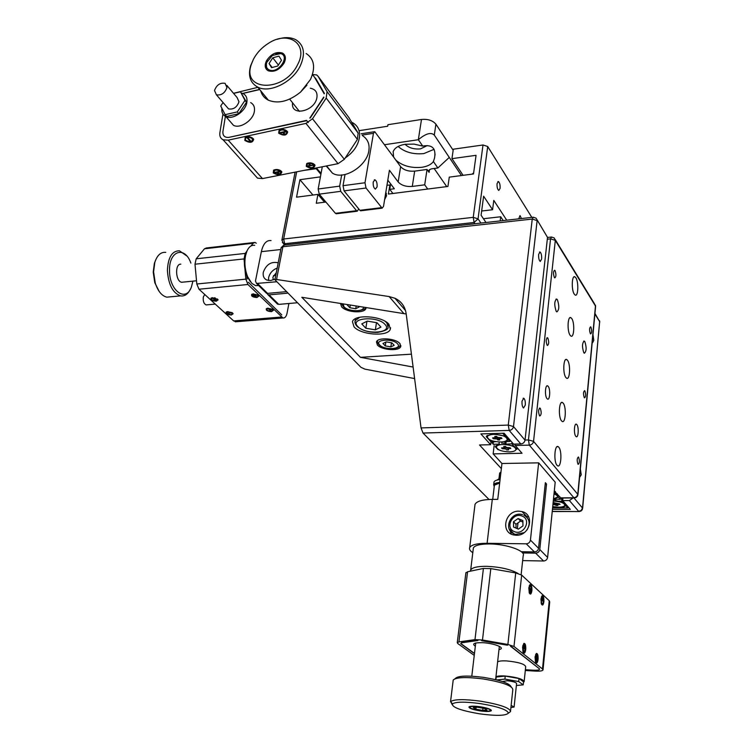 <?xml version="1.0" encoding="UTF-8"?>
<svg xmlns="http://www.w3.org/2000/svg" width="753" height="753" viewBox="0 0 753 753"><rect width="100%" height="100%" fill="white"/><g stroke="black" fill="none" stroke-linecap="round" stroke-linejoin="round"><path stroke-width="1.13" d="M377.074 186.942C377.328 183.318 376.622 180.936 374.938 179.788L373.224 181.972C372.97 185.596 373.676 187.977 375.361 189.125L377.074 186.942M392.897 193.483L389.753 189.351L394.318 188.758L387.814 180.155M405.058 144.294C408.813 147.936 413.971 149.461 420.541 148.878L427.252 145.564M429.492 169.726L429.088 172.371L427.045 169.453L414.668 171.129L412.286 186.433C406.055 186.866 401.349 185.379 398.158 181.972L400.624 166.648L395.871 160.154C402.46 165.867 411.072 168.248 421.708 167.307C427.318 166.469 431.215 164.549 433.399 161.528L434.5 158.149C436.222 148.379 432.297 144.35 422.725 146.082L414.084 144.115L405.378 144.247C398.798 145.348 394.723 147.795 393.17 151.579L393.593 157.029L374.74 131.681L373.45 133.337L362.118 135.069M398.139 146.468C404.69 152.21 413.246 154.581 423.817 153.593L434.105 149.31M319.234 194.152L318.171 189.003L339.678 186.132L340.733 191.328L319.234 194.152L335.405 213.306L356.574 210.718L357.251 211.217L358.748 208.939M336.657 213.73L335.405 213.306M356.574 210.718L340.733 191.328M339.678 186.132L341.693 174.875M422.725 146.082L418.329 139.729L421.492 119.473L387.936 124.706L387.682 126.231L359.03 130.683M461.438 175.543L434.283 135.069C430.998 132.001 425.68 133.554 418.329 139.729L384.595 144.717M421.492 119.473C427.958 118.899 432.768 120.48 435.931 124.207L434.283 135.069M453.165 150.261L435.931 124.207M446.727 186.612L434.133 168.493M427.732 189.041L424.701 184.824L427.045 169.453M412.286 186.433L424.701 184.824M400.624 166.648C403.787 170.103 408.474 171.59 414.668 171.129M429.088 172.371C428.146 170.564 429.125 169.369 432.024 168.776L437.86 167.985L433.399 161.528M449.277 157.405L437.86 167.985M320.891 174.348L315.723 168.079M398.158 181.972L389.433 170.263L383.503 206.407L382.129 208.167L366.014 188.005L344.074 190.886L343.029 185.68L364.989 182.753L366.014 188.005M389.753 189.351L390.638 183.901M361.092 210.746L359.868 210.313L344.074 190.886M345.034 174.414L343.029 185.68M364.989 182.753L373.45 133.337M395.871 160.154L393.593 157.029M322.293 166.78L318.171 189.003M316.335 167.957L321.079 173.341M275.767 275.391L273.443 275.626M278.205 262.835L278.092 262.778C271.174 261.31 266.242 264.463 263.296 272.247C262.712 275.937 263.842 278.516 266.703 279.994L270.694 280.53L275.071 279.005M277.189 268.087C272.652 269.875 269.8 273.047 268.623 277.612L268.529 280.511M276.389 281.801L256.519 283.439L255.465 281.048L261.347 251.662C263.183 243.746 266.411 240.056 271.042 240.574M286.159 291.675L267.579 293.388L265.536 292.315M287.637 293.171L269.085 294.865L278.732 304.381L297.134 302.781M278.732 304.381L276.699 303.308M266.891 293.35L267.955 294.696L269.085 294.865M276.295 272.68L272.897 277.189L273.235 279.89M500.171 220.921L500.698 216.77L483.445 218.718M500.698 216.77L503.211 220.582M521.452 218.539L520.022 215.584L518.713 218.85M500.096 188.372C500.265 184.899 499.691 182.612 498.373 181.52L497.055 183.61C496.886 187.092 497.46 189.38 498.778 190.471L500.096 188.372M472.084 174.141L473.646 172.87M320.759 195.959L319.799 194.82M474.992 223.735L474.117 222.474L473.232 217.344L483.012 144.981L453.315 149.198L451.951 158.657L476.056 155.325L473.505 173.962L449.277 177.134L447.931 186.462L388.388 194.058L389.885 184.937L390.365 185.577M451.951 158.657L463.095 175.327M325.889 202.039L316.269 203.263L317.926 194.378L296.55 197.182L299.91 179.703L312.966 195.036M317.926 194.378L324.543 202.209M294.969 172.776L295.232 172.117M299.91 179.703L320.42 176.87M303.534 170.479L316.222 168.681M384.614 199.649L386.534 195.789L385.818 192.279M389.885 184.937L386.967 185.323M483.012 144.981L487.709 146.515L531.825 217.382M506.722 220.187L493.789 200.392L492.575 209.739L483.624 196.204L481.092 215.264L486.005 222.502M492.575 209.739L481.656 211.009M517.998 522.883L517.349 528.7M516.699 534.611L516.633 535.251M577.975 464.159L578.182 464.356C579.631 463.189 579.782 460.808 578.624 457.212L578.408 457.005C576.958 458.182 576.817 460.563 577.975 464.159M575.772 436.269L576.177 436.655C578.379 438.265 579.029 427.186 576.883 424.654L576.459 424.25C574.257 422.631 573.607 433.784 575.772 436.269M546.942 398.544L547.44 399.005C549.897 400.737 550.612 389.216 548.231 386.402L547.713 385.913C545.257 384.171 544.551 395.777 546.942 398.544M556.175 311.253L556.825 311.883C559.234 310.048 559.423 306 557.389 299.732L556.721 299.063C554.312 300.927 554.133 304.993 556.175 311.253M583.791 352.696L584.328 353.223C586.521 351.397 586.691 347.538 584.855 341.646L584.3 341.09C582.116 342.944 581.937 346.813 583.791 352.696M561.474 420.786L562.124 421.398C565.569 423.864 566.576 407.194 563.244 403.241L562.547 402.573C559.112 400.097 558.105 416.927 561.474 420.786M565.842 377.469L566.595 378.194C569.908 380.463 570.755 364.461 567.564 360.367L566.755 359.576C563.451 357.308 562.604 373.469 565.842 377.469M570.087 335.245L570.943 336.102C574.134 338.172 574.84 322.792 571.772 318.575L570.868 317.672C567.687 315.582 566.99 331.122 570.087 335.245M556.994 465.26L557.54 465.749C561.117 468.432 562.293 451.047 558.811 447.244L558.227 446.698C554.66 443.997 553.483 461.551 556.994 465.26M574.238 294.084L575.188 295.054C578.238 296.955 578.822 282.149 575.876 277.829L574.878 276.803C571.828 274.901 571.263 289.858 574.238 294.084M584.262 397.593L584.535 397.857C585.881 396.746 586.003 394.431 584.902 390.92L584.62 390.647C583.274 391.767 583.161 394.083 584.262 397.593M590.324 333.579L590.644 333.918C591.896 332.845 591.99 330.595 590.926 327.16L590.597 326.821C589.345 327.894 589.26 330.153 590.324 333.579M554.349 277.462L554.773 277.885C556.185 276.803 556.288 274.403 555.083 270.675L554.65 270.242C553.239 271.334 553.144 273.744 554.349 277.462M547.083 345.147L547.44 345.486C548.975 344.366 549.106 341.9 547.845 338.078L547.478 337.73C545.944 338.859 545.812 341.335 547.083 345.147M539.506 415.75L539.779 416.004C541.445 414.837 541.623 412.296 540.296 408.371L540.005 408.107C538.339 409.284 538.169 411.825 539.506 415.75M516.247 535.251C529.952 536.023 535.101 514.44 521.998 511.588L518.911 511.174C505.094 510.525 500.171 532.38 513.668 534.95L516.247 535.251M528.757 517.142L525.34 515.956M474.842 505.837L475.03 504.322C476.743 501.206 482.504 499.559 492.302 499.371L497.761 499.343L501.959 463.5L538.649 462.85L555.187 482.174L547.61 557.408C547.158 559.63 545.803 560.825 543.544 561.004L535.656 553.163C537.943 552.975 539.317 551.761 539.779 549.511L547.61 557.408M545.2 484.047L546.537 484.028L545.351 482.673L538.555 548.278C538.094 550.528 536.71 551.742 534.423 551.93L526.253 543.817L487.097 543.299C477.195 543.308 471.387 544.73 469.693 547.563C469.025 549.163 470.06 550.876 472.799 552.683M534.423 551.93L521.321 551.723M526.253 543.817C528.578 543.619 529.971 542.376 530.441 540.099L538.649 462.85M546.537 484.028L539.779 549.511M522.573 552.937L535.656 553.163M522.657 560.599L543.544 561.004M510.063 530.554L511.183 534.046M554.283 491.135L560.778 497.855L573.918 497.799L529.321 445.136L515.259 445.475L514.628 444.101M561.399 498.006L560.778 497.855M515.259 445.475L522.027 453.259L493.149 453.88L501.959 463.5M494.156 445.494L493.149 453.88M592.244 342.295L592.62 342.671L593.806 340.318L592.959 334.586M579.575 477.411L581.26 474.832L580.356 469.053M541.633 259.041C541.802 255.502 541.275 253.149 540.042 251.991L538.64 254.373C538.47 257.921 538.997 260.274 540.23 261.442L541.633 259.041M525.274 405.123C525.481 401.697 524.992 399.401 523.806 398.233L522.045 401.104C521.838 404.54 522.328 406.836 523.504 408.004L525.274 405.123M399.852 343.519C395.654 338.257 377.63 337.062 376.453 341.937L377.413 345.025C381.752 350.23 399.514 351.397 400.737 346.512L399.852 343.519M340.469 303.412L341.646 306.848C346.389 312.495 364.49 313.719 365.939 308.457L366.109 307.488L365.939 308.457M388.896 324.251C382.27 315.855 354.381 313.963 352.442 321.691L354.042 326.858C361.016 335.113 388.284 336.911 390.327 329.165L388.896 324.251M537.134 219.904L547.516 237.383L525.029 440.166C524.549 442.406 523.137 443.668 520.803 443.95L513.574 444.129L504.096 433.229L480.875 433.916L490.645 444.703L479.52 444.985L501.357 468.62M421.04 427.92L508.266 425.087L513.499 426.546C513 428.834 511.569 430.123 509.188 430.424L423.017 433.05L421.04 427.92L406.168 313.737C405.058 306.471 401.321 301.322 394.977 298.273L389.15 296.56L276.549 279.485L274.92 279.758L360.96 367.323L364.941 369.149L414.611 378.58M406.206 313.992L301.821 297.275L360.442 357.336L411.43 354.164M360.442 357.336L413.115 367.05M562.943 498.006L562.689 500.594L569.409 500.576L573.099 497.959M490.984 441.936L490.645 444.703M552.448 509.386L570.341 509.386L562.689 500.594M423.017 433.05L488.989 499.465M500.971 471.933L499.597 473.411M499.173 477.11L500.538 475.614M553.728 498.806L558.453 497.225L555.545 493.996L555.112 491.333M555.356 492.848L555.469 491.747M553.982 499.135L560.279 499.314L558.453 497.225M561.023 498.044L560.279 499.314M557.248 493.789L556.298 494.42M504.839 443.225L505.498 444.195L511.871 443.799L512.031 442.359M516.069 449.183L516.822 448.939L514.035 446.284L505.498 444.195M509.019 448.063L510.421 448.073M505.028 441.399L504.821 443.197M506.167 441.55L505.884 443.95M501.978 441.926L501.818 443.272M499.267 442.002L499.023 444.119L499.813 444.345L495.775 445.945L495.314 446.736L498.815 449.88M493.384 441.879L493.093 444.27L499.023 444.119M497.968 449.673L495.314 446.736M492.133 443.244L492.293 441.907M512.915 443.366L511.871 443.799L514.035 446.284M516.916 449.24L517.706 448.289M554.839 499.333L554.829 499.898M552.693 506.901L558.754 507.513C562.66 507.447 564.976 506.788 565.71 505.536L563.235 502.693L555.187 500.397L555.818 499.333M560.505 498.938L561.597 498.928L561.691 498.006M562.82 499.258L561.597 498.928L561.973 501.253L558.491 501.272M562.707 500.613L561.973 501.253L563.235 502.693M568.515 507.296L567.8 507.936L565.71 505.536M552.589 507.946L567.8 507.936M504.877 441.38L506.063 441.55L508.294 439.696L505.225 436.175L493.526 433.973L486.777 435.846L486.278 436.712L490.994 441.945L495.813 441.672M499.06 439.95L499.145 439.225M498.731 438.453L499.004 439.95M489.422 440.204L494.712 441.851M490.994 441.945L486.278 436.712M505.225 436.175L502.693 433.276M506.063 441.55L509.819 441.456L510.619 440.74M509.819 441.456L508.294 439.696M523.806 515.108C529.604 518.61 530.667 523.561 526.987 529.971M524.192 532.644L515.523 534.404L513.904 533.858L509.216 528.964M513.593 527.053L518.346 529.133L522.987 525.895L522.855 520.587L518.102 518.535L513.48 521.763L513.593 527.053M522.893 522.074L520.577 521.076L515.984 524.286L513.48 521.763M520.577 521.076L518.102 518.535M515.984 524.286L516.069 528.135M356.197 305.916L355.727 308.739L359.096 306.989L358.437 306.273M350.324 304.984L349.853 307.751L355.727 308.739M348.046 304.617L347.312 305.012L349.853 307.751M377.46 341.937L377.658 340.488M391.889 342.841L386.261 341.89L382.957 343.443L385.263 345.919L390.854 346.869L394.177 345.335L391.889 342.841M391.485 342.766L390.854 346.869M385.865 342.078L385.263 345.919M400.163 343.905L400.078 344.996C401.33 348.14 386.995 351.698 379.041 344.874C377.469 342.803 376.971 341.429 377.545 340.751M376.952 322.736L367.313 321.117L361.779 323.894L365.826 328.233L375.352 329.842L380.933 327.113L376.952 322.736M376.5 322.661L375.352 329.842M366.956 321.296L365.826 328.233M555.46 499.945L553.408 499.851M552.73 506.6L558.481 507.211C562.086 507.145 564.204 506.534 564.816 505.367C564.411 502.957 560.571 501.517 553.286 501.037M557.813 503.823L557.766 504.444L560.034 504.435L559.488 503.823L553.624 502.712L554.34 503.522L553.003 503.832M554.481 502.712L554.34 503.522M552.947 504.454L557.879 505.555L557.173 504.755L557.766 504.444M554.415 503.07L555.667 503.409L555.432 504.755M555.667 503.409L557.192 504.171M556.345 504.171L556.147 505.555M557.201 503.823L557.173 504.576M556.796 494.09L554.123 492.744M553.511 498.834L557.549 497.065C557.841 495.973 556.655 494.937 554.001 493.949M505.96 443.31L502.995 443.206M509.423 451.894C513.094 451.753 515.278 451.019 515.974 449.682C515.541 446.623 511.165 444.882 502.844 444.486C499.201 444.637 497.046 445.371 496.359 446.689C496.792 449.748 501.15 451.489 509.423 451.894M510.129 447.743L506.43 447.451L505.574 446.482L503.701 446.529L504.604 447.668L501.536 447.941L502.195 448.684L505.875 448.976L506.731 449.936L508.595 449.889L507.691 448.76L510.779 448.477L510.129 447.743M508.416 447.781L508.35 448.534M507.795 447.79L507.748 448.684M504.708 447.131L506.148 447.517L505.875 448.976M504.745 447.131L504.614 448.628M504.745 446.501L504.557 447.489M506.148 447.517L507.71 448.421M507.447 438.208L507.456 437.672M500.641 442.002C504.322 441.851 506.524 441.089 507.23 439.724C506.807 436.542 502.345 434.754 493.864 434.359C490.212 434.528 488.048 435.281 487.351 436.627C487.775 439.808 492.208 441.597 500.641 442.002M495.653 437.465L492.594 437.945L493.271 438.707L497.008 438.99L497.884 439.978L499.776 439.931L498.844 438.764L501.969 438.462L501.291 437.7L497.545 437.408L496.66 436.411L494.768 436.467L495.653 437.465L495.85 436.439M495.803 437.126L495.728 438.641M493.403 437.917L493.271 438.707M495.86 437.126L498.128 438.462L497.884 439.978M497.291 437.521L497.008 438.99M498.947 437.766L498.91 438.679M498.128 438.462L498.863 438.444M470.183 707.123L470.201 707.105C471.51 705.024 491.605 708.366 490.175 710.427L490.09 710.55C488.641 712.677 467.999 709.128 470.183 707.123L469.759 706.512M490.975 709.834L490.175 710.427M470.107 707.029L469.458 706.615M477.524 707.265L484.452 708.46L487.031 710.023L482.72 710.399L475.858 709.213L473.242 707.651L477.524 707.265M476.065 707.396L475.858 709.213M482.974 708.206L482.72 710.399M500.237 478.221L496.905 480.103M499.672 483.068L494.429 485.158L494.316 485.911M493.94 482.673L494.024 481.948C494.627 480.696 496.651 479.906 500.077 479.586M494.232 486.645L493.686 484.763C494.297 483.511 496.312 482.729 499.747 482.409M494.232 486.598L493.921 485.723C494.015 484.254 495.935 483.313 499.681 482.918M452.101 704.488L450.671 701.57C454.247 699.16 464.272 699.038 480.753 701.212C500.001 704.46 509.941 707.895 510.572 711.529L509.009 712.715M453.08 681.051L453.212 679.987C456.403 677.173 466.436 676.834 483.313 678.961C502.957 682.274 512.793 685.889 512.802 689.804L510.572 710.738M480.489 703.622C465.128 701.598 455.763 701.692 452.402 703.914C451.951 707.349 461.081 710.663 479.793 713.853C496.058 716.018 505.574 715.811 508.331 713.223C507.72 709.853 498.439 706.653 480.489 703.622M480 710.87C472.686 709.627 469.006 708.328 468.959 706.963C470.173 706.003 473.948 705.938 480.273 706.775C487.624 708.027 491.314 709.326 491.342 710.681C490.099 711.651 486.316 711.707 480 710.87M511.183 686.868C509.489 683.291 500.265 680.119 483.511 677.371C467.547 675.366 458.163 675.723 455.367 678.453L454.84 678.848M499.333 478.419L499.079 477.59L498.966 478.522M499.079 477.59L500.453 476.385M516.37 685.503L523.213 684.863L523.523 681.851L519.015 678.519L505.235 676.09L496.199 677.041L495.898 679.743M523.213 684.863L518.695 681.55L504.905 679.121L496.745 679.95M519.015 678.519L518.695 681.55M505.235 676.09L504.905 679.121M511.146 705.392L514.092 707.039L510.91 707.566M514.12 706.813L516.577 683.564C516.134 682.312 513.009 681.38 507.193 680.759L502.477 681.559M535.562 654.611L536.39 654.376M535.364 657.209L536.936 654.404L537.783 659.157L536.211 661.972L535.364 657.209M536.202 661.972L535.392 661.633M536.738 655.157L536.418 661.219L536.738 655.157M543.892 601.694C544.024 597.534 543.412 595.548 542.056 595.736L540.936 598.993L541.407 604.01C542.489 605.92 543.318 605.148 543.892 601.694M525.754 649.519C525.914 645.246 525.274 643.213 523.834 643.439L522.582 646.978L522.996 651.957C524.173 654.131 525.086 653.312 525.754 649.519M538.084 659.393C538.244 655.261 537.642 653.275 536.287 653.463L535.054 656.974L535.477 661.887C536.597 663.92 537.473 663.092 538.084 659.393M477.44 640.436L461.391 642.704M460.667 643.655L474.456 653.651M495.945 676.815C497.272 675.996 500.321 675.714 505.094 675.987C516.897 677.229 523.25 679.131 524.144 681.681L523.486 682.218M524.192 681.201L525.698 666.716C524.822 664.042 518.497 662.122 506.741 660.927C501.987 660.692 498.947 661.002 497.611 661.878M498.994 649.566C506.647 648.192 494.175 643.184 482.522 642.685C474.098 642.573 471.698 643.749 475.341 646.206M474.484 653.444L460.949 643.617M461.551 642.817L477.901 640.511M481.647 640.709L507.447 645.227M510.496 646.234L539.327 668.73C540.117 669.869 538.254 670.377 533.736 670.236L525.387 669.718M474.249 655.421L457.749 643.504L457.269 642.582L458.935 641.914L474.974 639.626L482.485 640.012L507.889 644.464L513.988 646.469L542.489 668.965L542.988 670.048C542.264 670.97 539.656 671.318 535.176 671.092L525.312 670.481M465.862 572.995L467.575 571.762L483.417 568.44L474.974 639.626M482.485 640.012L490.815 568.609L483.417 568.44M490.815 568.609L515.711 572.939L507.889 644.464M513.988 646.469L521.669 575.085L549.248 600.725L549.718 601.986L543.035 669.643M507.287 645.105L481.948 640.662M539.327 668.73L510.948 646.309M521.669 575.085L515.711 572.939M528.804 587.839L529.274 592.94C530.404 594.974 531.279 594.221 531.891 590.681C532.032 586.371 531.383 584.337 529.943 584.573L528.804 587.839M470.531 571.141L470.691 569.965C472.263 567.461 477.694 566.247 486.965 566.331C500.284 566.953 510.638 569.324 518.036 573.447M521.132 574.69L523.184 555.705C526.074 550.942 506.374 543.958 489.601 543.948C480.376 543.958 474.964 545.276 473.383 547.92L473.223 549.21M475.058 570.19L480.555 569.042M495.248 569.381L503.842 570.878M541.558 600L542.329 599.821L541.539 599.106L541.463 599.906L543.29 601.591L542.574 597.402L542.329 599.821M543.6 601.431C542.339 605.393 541.548 604.678 541.238 599.256L542.706 596.63L543.6 601.431M543.054 601.374L543.101 600.536M542.188 596.621L541.379 596.856M541.322 603.765L542.113 604.047M541.078 602.786L541.341 602.296M525.434 649.265L523.787 652.117L522.902 647.232C524.267 642.977 525.114 643.655 525.434 649.265M522.921 651.721L523.796 652.126M524.625 645.387L524.079 647.712L523.231 647.034L523.137 647.891L525.105 649.462L524.314 645.415M523.297 645.387L522.827 645.49M523.166 647.909L524.079 647.712M531.345 589.731L529.434 587.971L530.187 592.272L530.441 589.806L531.26 590.55L531.345 589.731L530.46 589.825M529.114 588.131L530.649 585.476L531.58 590.399L530.037 593.053L529.114 588.131M530.093 585.457L529.237 585.749M280.587 53.585C290.253 55.741 279.015 73.286 269.922 70.198C266.675 68.994 265.621 66.415 266.76 62.433L272.398 55.468L280.587 53.585M275.777 53.84L281.801 53.341L284.512 54.941M266.722 69.69L266.327 63.243L267.55 60.673M281.49 60.231L277.782 66L271.569 67.648L269.066 63.534L272.755 57.802L278.958 56.136L281.49 60.231M278.394 65.05L272.755 57.802M272.172 67.488L269.066 63.534M386.515 188.052L385.837 192.166M277.273 39.297C284.568 36.944 290.799 37.113 295.985 39.824C304.212 45.227 305.614 53.962 300.202 66.029C292.399 82.378 269.583 93.541 257.733 87.122C250.278 82.971 247.897 75.884 250.589 65.85L253.535 59.045M306.142 53.501C314.321 58.922 315.752 67.61 310.434 79.545L300.541 92.101C288.945 101.391 278.224 104.093 268.397 100.205C264.435 98.21 261.865 95.057 260.698 90.765M297.642 64.589C308.928 43.985 288.427 29.913 268.36 43.373C261.828 47.524 256.848 52.823 253.432 59.252L251.295 64.457C241.515 91.715 284.427 92.647 297.642 64.589M266.468 60.824C271.08 53.887 276.426 51.308 282.507 53.096C285.66 55.11 286.206 58.405 284.145 62.96C279.579 69.869 274.261 72.476 268.2 70.773C264.943 68.758 264.359 65.445 266.468 60.824M300.541 92.101L306.932 85.193M223.067 102.53L220.733 105.994L225.119 114.663L237.28 111.915L244.989 100.403L240.471 91.791L233.599 93.4M225.119 114.663L226.672 116.442L238.823 113.703L246.513 102.22L240.471 91.791M238.823 113.703L237.28 111.915M246.513 102.22L244.989 100.403M226.954 87.574C224.865 93.184 221.344 95.593 216.403 94.812L214.501 90.529C216.629 84.91 220.158 82.51 225.1 83.338L226.954 87.574M226.766 106.813L228.554 108.893C233.458 109.703 236.941 107.34 238.993 101.787L237.12 97.57L226.86 85.418M245.327 138.157L245.252 138.637L245.327 138.157C247.219 136.293 249.582 136.349 252.434 138.336L252.359 138.816C252.537 142.063 250.307 142.543 245.666 140.246L245.252 138.637C247.144 136.773 249.507 136.839 252.359 138.816M250.09 141.282L250.834 141.131L247.925 137.771L247.182 137.931L250.09 141.282L250.269 140.472M241.525 93.043L243.144 93.626C246.156 95.264 247.408 98.097 246.89 102.135C245.855 111.256 232.658 120.245 225.825 116.546L233.496 125.337C240.311 129.045 253.413 120.169 254.41 111.096C254.909 107.086 253.648 104.262 250.655 102.615M221.862 108.216C221.438 112.197 222.756 114.974 225.825 116.546M229.825 121.139L233.496 125.346M292.569 102.785C290.366 117.176 315.582 111.34 316.975 97.005C317.446 92.13 315.225 89.202 310.33 88.223M242.786 93.457L259.729 89.569M315.102 78.246L324.176 93.805M323.752 97.062L309.831 118.08M306.565 120.376L228.79 137.394C224.714 137.667 222.737 135.785 222.879 131.756L225.382 116.329M306.283 166.366C311.102 169.039 314.02 168.681 315.027 165.274L314.679 164.7C312.26 162.695 309.596 162.328 306.687 163.599L306.283 166.366M276.031 169.472L276.332 169.999M273.254 172.926C277.989 175.534 280.85 175.214 281.848 171.957L281.434 171.298C279.015 169.35 276.398 168.983 273.584 170.187L273.254 172.926M278.657 133.187C283.683 136.039 286.677 135.644 287.665 132.001L287.26 131.342C284.813 129.252 282.111 128.838 279.137 130.1L278.657 133.187M244.829 140.425C249.751 143.202 252.697 142.854 253.667 139.38L253.206 138.637C250.758 136.604 248.104 136.189 245.224 137.375L244.829 140.425M316.552 79.95L312.476 74.538L316.684 74.933L318.086 76.307L327.037 91.584L326.209 98.088L312.514 118.767L305.963 123.388L228.197 140.162L223.114 139.794C220.497 138.486 219.424 136.124 219.876 132.726L222.935 114.032M348.733 117.346L358.127 133.083L327.037 91.584M326.209 98.088L357.402 139.409L358.127 133.083M357.402 139.409L344.347 159.307L312.514 118.767M305.963 123.388L338.031 163.674L344.347 159.307M338.031 163.674L262.468 178.583L257.498 178.141L254.505 174.8M233.505 93.297L257.903 87.329M259.587 89.4L242.664 93.41M324.421 93.438L315.507 78.152M310.236 117.986L323.922 97.335M228.79 137.394L306.32 120.753M281.999 129.46L282.479 129.356M353.439 125.149L356.527 130.373M355.077 142.957L350.569 149.819M351.764 122.297L353.091 122.974C357.92 125.977 360.056 130.693 359.492 137.121C358.202 145.395 353.449 152.332 345.241 157.942M326.209 166.008L332.421 173.115C344.14 180.88 367.963 165.255 368.961 149.725C369.648 143.719 367.511 139.032 362.56 135.662M278.554 171.609L278.798 172.089M277.81 171.759L277.895 172.268L280.069 171.835L279.683 171.392L274.61 172.399L277.17 172.409L278.337 173.745L279.052 173.604L277.895 172.268M274.073 172.766C273.988 169.736 276.172 169.303 280.615 171.468C280.671 174.48 278.497 174.912 274.073 172.766M275.005 172.842L275.109 172.296M282.77 132.594L283.985 134.062L284.747 133.893L283.533 132.434L285.82 131.944L285.415 131.455L280.078 132.594L280.493 133.083L282.77 132.594L282.893 131.991M284.38 132.246L284.097 131.737M283.985 134.062L284.163 133.187M280.493 133.083L280.605 132.481M279.514 132.999L279.137 131.408C281.095 129.45 283.514 129.488 286.394 131.53L286.761 133.112C284.813 135.079 282.394 135.041 279.514 132.999M286.846 132.584L286.46 131.041C283.58 128.998 281.161 128.961 279.203 130.918L279.128 131.436M309.916 165.378L307.685 165.82L308.062 166.281L313.267 165.246L310.66 165.236L309.521 163.862L308.777 164.013L309.916 165.378L310.236 164.719M308.062 166.281L308.165 165.726M307.12 166.197L306.782 164.794C308.674 162.912 311.027 162.94 313.832 164.869C313.775 167.947 311.535 168.399 307.12 166.197M313.832 164.869L313.897 164.389C311.093 162.46 308.739 162.432 306.838 164.314L306.772 164.794M180.842 264.181C174.649 263.606 175.515 281.584 181.718 282.262L183.299 282.102M165.782 252.377C160.813 251.879 157.151 255.229 154.807 262.411L153.584 271.833L155.278 283.156C157.97 291.232 161.81 295.901 166.808 297.162L170.875 296.776M186.753 255.926L179.478 250.805C172.089 250.768 168.06 257.291 167.401 270.365C168.324 284.465 172.691 292.964 180.522 295.873C184.654 296.484 187.958 294.216 190.424 289.067M159.184 291.439L154.798 282.714L153.217 272.162L154.365 263.39L155.626 260.058M192.89 281.245L191.488 286.761C186.151 302.904 169.161 290.856 169.538 270.431C168.964 250.533 184.89 245.638 190.876 263.098M204.731 294.479L203.31 297.04C202.868 301.125 203.809 303.751 206.124 304.918L207.019 304.843M231.811 312.457L232.442 313.841M228.093 311.591L228.018 311.958C230.738 312.062 232.197 312.759 232.404 314.029L230.992 314.679C226.747 314.048 225.759 313.144 228.018 311.958M231.312 313.003L227.378 313.333L231.312 313.003M256.952 297.52L258.863 296.098L253.224 293.905L251.709 294.376C251.013 296.174 252.763 297.219 256.952 297.52M271.541 311.648L273.461 310.264L267.946 308.165L266.402 308.626C265.753 310.349 267.466 311.356 271.541 311.648M216.309 301.2L218.097 299.882L212.459 297.67L211.056 298.094C210.407 299.854 212.158 300.889 216.309 301.2M214.379 297.774L215.066 297.915M231.359 315.018L233.148 313.737L227.651 311.61L226.211 312.043C225.608 313.728 227.331 314.716 231.359 315.018M253.996 242.532L206.388 247.963L204.496 248.782L196.185 258.806L194.999 264.209L196.815 283.994L198.98 289.227L233.684 320.919L236.734 321.7M256.284 243.21L254.956 242.419L253.13 243.238L250.984 245.986M246.768 251.37L245.167 253.422L196.185 258.806M194.999 264.209L244.038 258.928L245.167 253.422M244.038 258.928L244.358 262.533M244.979 269.518L245.836 279.137L196.815 283.994M198.98 289.227L247.935 284.502L245.836 279.137M247.935 284.502L282.912 317.964C284.916 318.227 286.309 316.618 287.072 313.126L288.888 303.497M247.125 279.071L246.852 275.946L247.125 279.071M248.377 282.29L281.773 314.895L248.377 282.29M254.702 245.337C251.521 244.847 248.932 246.749 246.946 251.05L245.544 255.606C244.254 262.769 244.941 269.79 247.586 276.671L251.831 283.392L255.719 285.679L258.618 285.509M247.153 250.589L246.259 252.321C243.577 259.597 243.774 267.466 246.843 275.937L250.476 281.838M269.687 309.539L270.694 310.518M270.572 311.008L271.155 310.961L270.195 310.038L271.626 309.577L269.885 309.728L268.341 308.852L269.461 309.935M271.184 311.3C268.445 311.196 266.976 310.5 266.797 309.219L268.303 308.514C271.061 308.617 272.52 309.304 272.708 310.594L271.184 311.3M272.746 310.377L272.021 308.937M268.002 308.156L266.835 309.003M270.6 310.904L271.099 310.904M215.311 297.99L214.661 298.16M216.205 299.101L214.501 299.261L212.911 298.367L215.292 300.56L215.857 300.513L214.84 299.572L216.205 299.101M215.923 300.852C211.612 300.212 210.586 299.27 212.845 298.028C217.165 298.668 218.191 299.609 215.923 300.852M253.403 293.896L252.142 294.903M255.851 296.757L256.491 296.767M256.547 296.814L254.232 294.574L253.639 294.621L254.636 295.59L252.876 295.75L256.547 296.814M253.601 294.272C256.406 294.367 257.903 295.091 258.1 296.437L256.585 297.162C252.18 296.513 251.191 295.553 253.601 294.272L253.676 293.886M258.138 296.23L257.338 294.687M359.868 210.313L381.47 207.668M261.347 251.662L280.784 249.525M257.658 283.608L267.579 293.388M296.673 171.835L283.655 239.012L284.681 243.737L285.745 244.876M487.709 146.515L478.051 218.85L474.117 222.474L284.681 243.737L282.375 242.532M281.867 240.254L283.655 239.012L473.232 217.344L478.051 218.85L480.941 223.067M487.097 543.299L492.302 499.371M530.441 540.099L538.555 548.278M525.039 440.025L528.446 439.931L529.321 445.136C531.665 444.854 533.077 443.592 533.548 441.352L577.805 494.345L576.534 496.773L573.918 497.799L576.017 497.582L577.626 495.954L595.472 306.01L555.319 240.376L550.547 238.87L547.309 239.209M528.446 439.931L533.548 441.352L555.319 240.376L554.274 237.995L551.591 237.026L550.547 238.87L528.446 439.931M574.511 497.959L560.957 498.015M577.956 494.646L595.576 306.659L594.456 303.741L555.319 239.708M520.803 443.95L509.188 430.424L508.266 425.087L532.249 219.057L537.134 220.61L513.499 426.546L525.029 440.166M389.15 296.56L403.777 313.474M552.241 511.381L579.255 511.551M569.409 500.576L578.699 511.4L581.26 510.412L582.502 508.03L582.323 509.593L581.081 510.995L579.255 511.551L552.231 511.522M573.974 497.959L582.502 508.03L599.661 321.653L582.643 508.313M594.898 313.963L599.661 321.653L594.945 313.427M547.516 237.383L536.08 218.191L533.34 217.212L532.249 219.057L282.893 246.749L276.549 279.485M532.917 217.259L284.408 245.026L281.095 247.953M514.167 531.514C523.504 536.08 532.042 519.871 522.271 516.153C512.972 511.701 504.501 527.693 514.167 531.514M343.123 303.836L343.98 306.772C348.187 311.808 364.499 312.081 363.435 307.064M397.528 343.792C392.859 338.163 374.015 339.481 379.672 344.978C384.341 350.493 402.93 349.307 397.528 343.792M385.065 324.477C377.677 315.554 348.808 317.851 357.797 326.52C365.186 335.16 393.48 333.174 385.065 324.477M355.068 322.642L355.181 320.656L359.727 317.267M385.018 321.249L386.835 322.849L388.077 327.15C388.595 329.212 385.103 330.972 377.62 332.412C368.895 332.544 362.08 330.548 357.167 326.416C355.237 324.317 354.569 322.397 355.181 320.656L355.501 318.688M554.349 503.682L554.293 504.454M499.578 437.747L499.503 438.528M458.935 641.914L467.575 571.762M549.248 600.725L542.489 668.965M318.086 76.307L349.223 118.005M262.468 178.583L228.197 140.162M204.496 248.782L253.13 243.238M281.368 317.041L233.684 320.919M374.938 179.788L374.26 179.882M435.083 154.243L434.5 158.149M336.092 213.796L357.251 211.217M361.148 133.77L374.241 131.756M360.536 210.812L382.129 208.167M256.519 283.439L266.449 293.218M267.955 294.696L277.603 304.203M497.893 181.586L498.373 181.52M284.7 244.989L283.354 243.548L281.923 239.915L295.035 172.446M385.752 192.693L386.44 193.577M526.403 516.191L521.998 511.588M469.693 547.563L475.03 504.322M595.604 306.367L595.416 305.163M547.506 237.449L551.196 237.073M540.005 408.107L539.468 408.126M547.478 337.73L546.998 337.758M573.955 276.888L574.878 276.803M557.004 446.727L558.227 446.698M569.87 317.738L570.868 317.672M565.691 359.642L566.755 359.576M561.399 402.62L562.547 402.573M583.679 341.128L584.3 341.09M555.996 299.12L556.721 299.063M546.866 385.95L547.713 385.913M575.744 424.278L576.459 424.25M539.496 252.048L540.042 251.991M523.109 398.262L523.806 398.233M394.977 298.273L405.509 310.528M390.553 327.724L390.327 329.165M400.878 345.636L400.737 346.512M599.783 321.992L599.595 320.797M283.872 245.073L281.151 247.652L274.92 279.758M499.22 476.621L499.653 472.95M522.554 514.675C511.089 510.788 502.722 529.133 513.857 533.802L515.523 534.404M341.608 303.591L343.33 306.669C350.126 313.728 367.586 309.972 365.092 307.328M388.275 325.889L388.586 323.912M564.938 504.181L564.863 504.877M557.672 495.869L557.596 496.556M516.116 448.411L516.05 449.014M507.691 448.76L507.729 447.8M504.614 447.611L504.83 446.501M496.509 445.418L496.359 446.689M507.381 438.434L507.315 439.018M487.502 435.338L487.351 436.627M495.709 437.587L495.935 436.429M498.844 438.764L498.891 437.766M494.392 485.233L492.726 499.371M475.717 642.996L471.792 676.194M499.352 646.338L495.625 679.667M494.024 481.948L493.686 484.763M450.529 701.749L453.212 679.987M452.402 703.914L450.671 701.57M508.331 713.223L510.572 711.529M499.324 476.423L499.135 477.393M535.656 661.943L536.211 661.972M465.909 572.619L457.269 642.582M470.691 569.965L473.383 547.92M471.02 571.038L470.531 570.426M523.222 652.089L523.787 652.117M266.76 62.433L266.327 63.243M308.25 122.56L306.527 120.386M299.393 111.378L289.66 99.104M257.733 87.122L268.397 100.205M282.507 53.096L283.072 53.84M251.295 64.457L250.589 65.85M216.403 94.812L228.554 108.893M313.201 163.589L315.027 165.274M307.713 163.119L306.687 163.599M280.116 170.3L281.848 171.957M274.572 169.736L273.584 170.187M285.613 130.118L287.665 132.001M280.342 129.572L279.137 130.1M251.737 137.535L253.667 139.38M246.372 136.886L245.224 137.375M257.498 178.132L223.114 139.794M326.604 165.933L332.421 173.115M279.203 130.918L279.137 131.408M306.838 164.314L306.782 164.785M196.524 280.775L181.718 282.262M166.808 297.162L180.522 295.873M154.365 263.39L154.807 262.411M154.798 282.714L155.278 283.156M206.124 304.918L215.264 304.099M258.081 295.138L258.863 296.098M252.199 294.122L251.709 294.376M272.718 309.361L273.461 310.264M217.363 298.96L218.097 299.882M232.461 312.871L233.148 313.737M282.912 317.964L235.294 321.813M255.719 285.679L258.524 285.415M246.843 275.937L247.577 276.671M246.259 252.321L246.946 251.05M253.074 293.924L252.471 294.235"/></g></svg>
